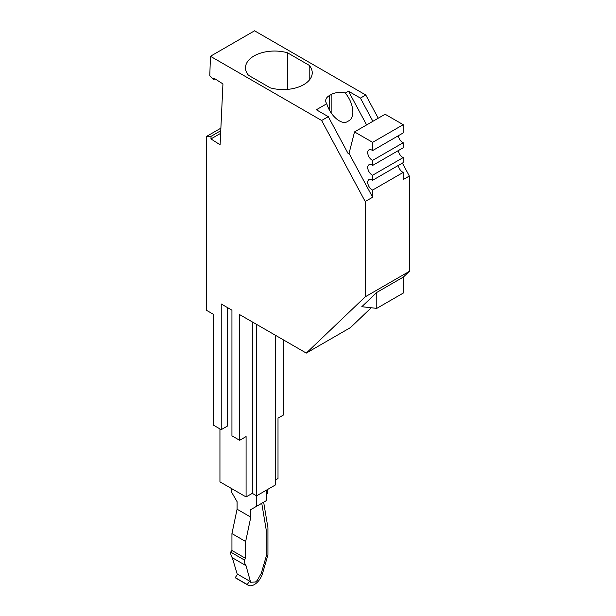 <?xml version="1.0" encoding="UTF-8"?>
<svg xmlns="http://www.w3.org/2000/svg" width="616" height="616" viewBox="0 0 616 616"><rect width="100%" height="100%" fill="white"/><g stroke="black" fill="none" stroke-linecap="round" stroke-linejoin="round"><path stroke-width="0.92" d="M354.531 131.909L372.618 142.35L372.618 150.589L403.21 132.925L403.21 124.686L385.123 114.245L354.531 131.909L349.049 153.407L348.279 153.854L328.274 116.647L316.355 109.764L326.803 103.734A12.728 7.346 -0 0 1 325.695 100.739A12.728 7.346 -0 0 1 329.421 95.542L331.139 94.556L331.139 112.905M326.803 103.734C330.037 115.5 341.557 125.479 347.424 121.598L349.133 120.605C351.567 119.111 352.806 116.247 352.86 112.035C352.622 105.359 350.111 99.03 345.33 93.039A12.728 7.346 -0 0 0 331.139 94.556M345.33 93.039L348.494 91.214L366.62 124.925M372.896 121.306L360.414 98.098L348.494 91.214M360.414 98.098L365.773 95.003L378.247 118.21M371.225 307.754L350.435 327.612L306.298 353.091L365.203 296.835L365.203 201.517L321.637 120.482L210.433 56.279L254.57 30.8L365.773 95.003M245.491 67.621A29.091 16.794 180 0 1 287.526 52.799L309.194 65.311A29.091 16.794 -0 0 1 312.235 72.78A29.091 16.794 -0 0 1 283.522 89.574A29.091 16.794 180 0 1 270.201 87.819L248.525 75.306A29.091 16.794 180 0 1 245.491 67.837A29.091 16.794 180 0 1 245.491 67.621M376.776 308.37L361.808 306.714L376.776 292.423L376.776 308.37L403.341 293.031L403.341 277.085L376.776 292.423M220.759 130.723L211.065 136.321L210.949 138.939L220.636 133.349M210.949 138.939L220.105 144.783L222.938 83.915L213.783 78.07L213.714 79.518L214.938 78.809M211.065 136.321L206.66 136.367L206.66 310.41L213.513 314.368L213.513 425.202L221.229 429.652L227.658 425.941L227.658 307.684M219.943 428.913L219.943 481.858L246.084 496.943L252.298 493.362L252.298 321.914M221.229 429.652L221.229 303.973L231.939 310.164L231.939 435.835L239.655 440.294L246.084 436.582L246.084 496.943M220.882 128.159L206.66 136.367M287.526 52.799L287.526 89.382M275.437 480.003L278.009 478.517L278.009 418.148L283.791 414.807L283.791 340.094M275.437 335.273L275.437 484.946L256.579 495.834L252.298 493.362M349.049 153.407L372.618 197.235L372.618 190.075L403.21 172.411L403.21 179.572L409.34 176.037L409.34 271.356L403.341 277.085M365.203 296.835L409.34 271.356M256.579 495.834L256.579 324.386M372.618 197.235L365.203 201.517M239.655 440.294L239.655 314.614L306.298 353.091M402.379 163.094L409.34 176.037M213.714 79.518L209.794 75.783L210.433 56.279M309.194 80.257L309.194 65.311M372.618 150.589A6.06 3.496 -120 0 0 368.984 149.888A6.06 3.496 -120 0 0 368.183 155.14A6.06 3.496 -120 0 0 372.618 160.383L372.618 165.434L403.21 147.771L403.21 142.72A6.06 3.496 60 0 1 398.367 135.72M372.618 165.434A6.06 3.496 -120 0 0 368.984 164.734A6.06 3.496 -120 0 0 368.183 169.985A6.06 3.496 -120 0 0 372.618 175.229L372.618 180.28L403.21 162.616L403.21 157.565A6.06 3.496 60 0 1 398.367 150.566M403.21 172.411A6.06 3.496 60 0 1 398.367 165.411M372.618 175.229L403.21 157.565M372.618 142.35L403.21 124.686M372.618 180.28A6.06 3.496 -120 0 0 368.984 179.579A6.06 3.496 -120 0 0 368.183 184.823A6.06 3.496 -120 0 0 372.618 190.075M372.618 160.383L403.21 142.72M321.637 120.482L328.274 116.647M249.611 581.134L247.232 584.53A12.482 7.207 120 0 0 248.102 585.2L236.105 578.27A12.482 7.207 120 0 1 235.235 577.608L237.614 574.212L249.611 581.134L250.643 582.251L255.494 582.005L257.18 580.495L261.269 573.334L266.22 556.31L266.22 529.983L261.754 503.287L250.797 509.609L266.651 500.454L266.651 490.02M263.656 502.186L267.937 527.743L267.937 554.908L262.531 573.481A12.482 7.207 120 0 1 248.102 585.2M266.651 494.178L267.506 493.678L267.506 489.528M237.352 574.582L232.301 557.734A15.154 8.747 -60 0 1 230.654 552.082L231.939 550.481L231.939 533.595L237.083 509.216L237.083 501.693L231.516 492.045L231.516 488.534M237.083 509.216L250.797 517.14L250.797 509.609M256.364 495.711L256.364 506.398M235.235 577.608L247.232 584.53M250.643 582.251L246.015 565.65A15.154 8.747 -60 0 1 244.367 559.998L245.653 558.396L245.653 541.518L250.797 517.14M245.653 541.518L231.939 533.595M244.367 559.998L230.654 552.082M246.015 565.65L232.301 557.734M231.939 550.481L245.653 558.396M329.421 95.542L329.421 110.056"/></g></svg>
